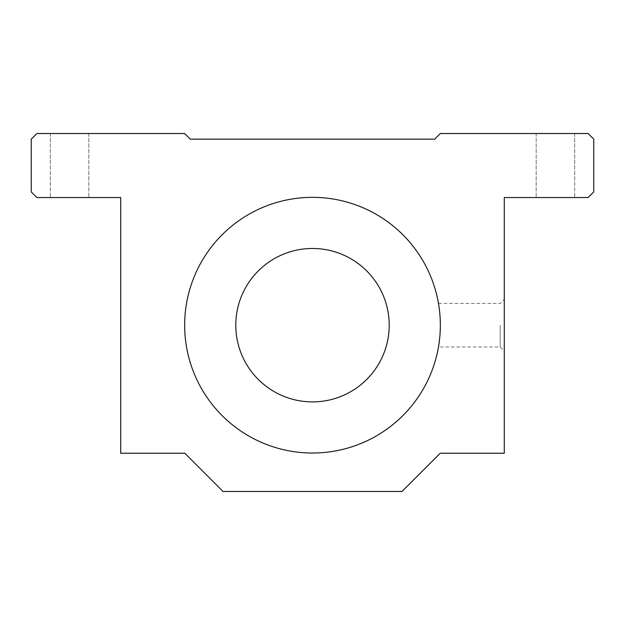 <?xml version="1.0" encoding="UTF-8"?>
<svg xmlns="http://www.w3.org/2000/svg" width="625" height="625" viewBox="0 0 625 625"><rect width="100%" height="100%" fill="white"/><g stroke="black" fill="none" stroke-linecap="round" stroke-linejoin="round"><path stroke-width="0.47" stroke-dasharray="3.12 2.34" d="M504.281 325.18L504.281 351.055L504.281 325.18M500.188 325.18L500.188 346.969L500.188 325.18M440.344 325.18C439.719 311.961 439.102 304.695 438.469 303.398C439.094 304.672 439.719 311.93 440.344 325.18C439.719 311.961 439.102 304.695 438.469 303.398C439.094 304.672 439.719 311.93 440.344 325.18A127.844 127.844 0 0 0 312.5 197.344A127.844 127.844 0 0 0 184.656 325.18A127.844 127.844 0 0 0 312.5 453.023A127.844 127.844 0 0 0 440.344 325.18C439.719 338.414 439.102 345.68 438.469 346.969C439.102 345.68 439.719 338.422 440.344 325.18L440.273 329.445M440.07 333.555L439.758 337.367M439.047 343.312L438.469 346.969L500.188 346.969L504.281 351.055M69.586 197.547L50.336 197.547L69.586 197.547M69.586 133.523L50.336 133.523L69.586 133.523M312.5 197.344A127.844 127.844 0 0 0 184.656 325.18A127.844 127.844 0 0 0 312.5 453.023A127.844 127.844 0 0 1 184.656 325.18A127.844 127.844 0 0 1 312.5 197.344A127.844 127.844 0 0 1 440.344 325.18A127.844 127.844 0 0 1 312.5 453.023A127.844 127.844 0 0 0 440.344 325.18A127.844 127.844 0 0 0 312.5 197.344M555.414 197.547L574.664 197.547L555.414 197.547M555.414 133.523L574.664 133.523L555.414 133.523M312.5 248.477A76.703 76.703 0 0 0 235.797 325.18A76.703 76.703 0 0 0 312.5 401.891A76.703 76.703 0 0 0 389.203 325.18A76.703 76.703 0 0 0 312.5 248.477M120.719 197.547L120.719 453.227L184.781 453.227L223.031 491.477L401.969 491.477L440.219 453.227L504.281 453.227L504.281 197.547L588.109 197.547L593.75 191.906L593.75 139.156L588.109 133.523L440.344 133.523L434.703 139.156L190.297 139.156L184.656 133.523L36.891 133.523L31.25 139.156L31.25 191.906L36.891 197.547L120.719 197.547M50.336 133.523L50.336 197.547L50.336 133.523M536.172 133.523L536.172 197.547L536.172 133.523M88.828 133.523L88.828 197.547L88.828 133.523M574.664 133.523L574.664 197.547L574.664 133.523M438.469 303.398L500.188 303.398L504.281 299.305"/><path stroke-width="0.94" d="M440.273 329.445L440.07 333.555M439.758 337.367L439.047 343.312M440.344 325.18A127.844 127.844 0 0 1 312.5 453.023A127.844 127.844 0 0 1 184.656 325.18A127.844 127.844 0 0 1 312.5 197.344A127.844 127.844 0 0 1 440.344 325.18M312.5 401.891A76.703 76.703 0 0 1 235.797 325.18A76.703 76.703 0 0 1 312.5 248.477A76.703 76.703 0 0 1 389.203 325.18A76.703 76.703 0 0 1 312.5 401.891M120.719 453.227L120.719 197.547L36.891 197.547L31.25 191.906L31.25 139.156L36.891 133.523L184.656 133.523L190.297 139.156L434.703 139.156L440.344 133.523L588.109 133.523L593.75 139.156L593.75 191.906L588.109 197.547L504.281 197.547L504.281 453.227L440.219 453.227L401.969 491.477L223.031 491.477L184.781 453.227L120.719 453.227"/></g></svg>
